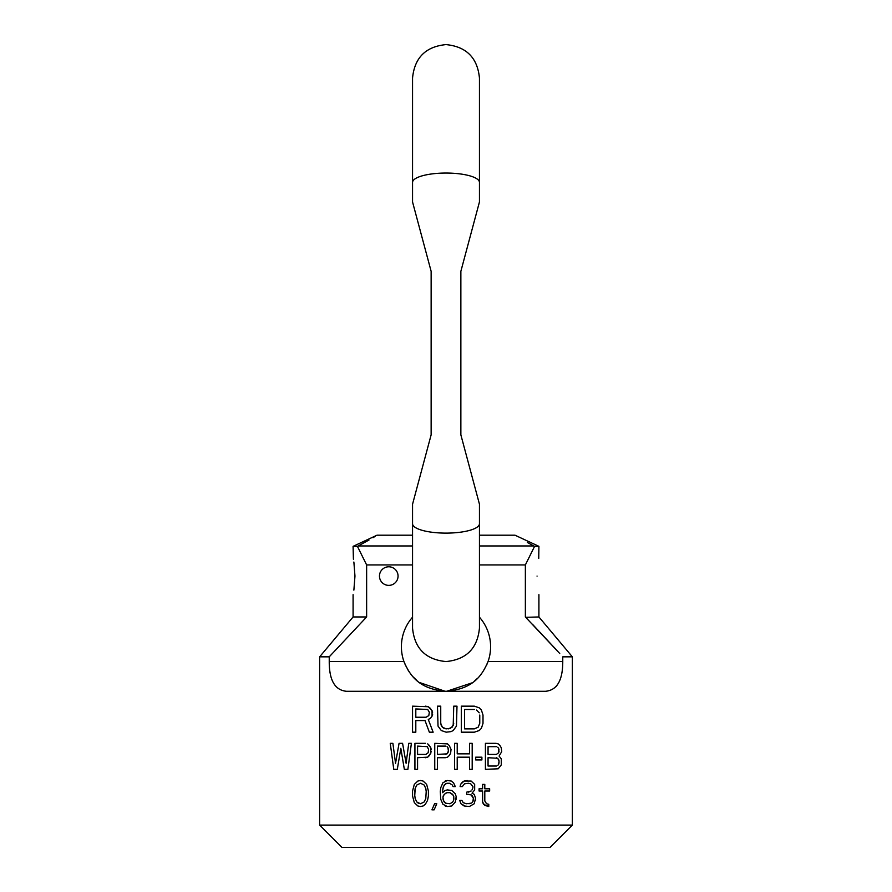 <?xml version="1.0" encoding="UTF-8"?>
<svg xmlns="http://www.w3.org/2000/svg" width="892" height="892" viewBox="0 0 892 892"><rect width="100%" height="100%" fill="white"/><g stroke="black" fill="none" stroke-linecap="round" stroke-linejoin="round"><path stroke-width="1.34" d="M319.637 825.1L572.363 825.1L550.063 847.4L341.937 847.4L319.637 825.1L319.637 656.835L329.237 656.835L329.237 661.563C329.193 680.373 334.991 690.285 346.62 691.3L545.38 691.3C556.998 690.297 562.796 680.384 562.763 661.563L488.047 661.563L486.475 665.432M572.363 825.1L572.363 656.835L562.763 656.835L562.763 661.563M432.609 714.47L432.062 716.131L432.062 710.589L428.272 706.72L412.55 706.163L412.55 732.187L415.806 732.187L415.806 720.558L425.016 720.558L429.353 732.187L433.144 732.187L428.272 719.454L430.435 718.35L428.272 719.454L433.144 732.187M432.062 716.131L430.435 718.35L432.062 716.131M441.272 725.542L440.737 723.323L442.365 727.203L441.272 725.542M443.982 728.307L442.365 727.203L446.156 728.864L443.982 728.307M440.737 723.323L440.737 706.163L437.481 706.163L438.028 726.099L441.272 730.526L446.156 732.187L451.029 731.63L453.203 730.526L456.459 726.099L456.994 706.163L453.738 706.163L453.203 725.542L450.493 728.307L446.156 728.864M397.297 769.35L400.82 748.31L397.297 769.35L393.773 769.35L390.25 743.337L392.893 743.337L395.535 763.262L399.058 743.337L402.582 743.337L406.105 763.262L408.759 743.337L411.402 743.337L407.878 769.35L411.402 743.337M431.226 749.425L430.78 747.764L430.78 753.294L427.703 757.174L417.567 757.721L417.567 769.35L414.925 769.35L414.925 743.337L425.495 743.337M429.465 745.545L427.703 743.883L430.78 747.764L429.465 745.545M472.191 743.337L472.191 769.35L469.549 769.35L469.549 757.174L457.217 757.174L457.217 769.35L454.574 769.35L454.574 743.337L457.217 743.337L457.217 753.851L469.549 753.851L469.549 743.337L472.191 743.337L472.191 769.35M428.405 795.998L427.524 800.425L425.328 804.305L427.524 800.425L428.405 795.998L428.405 791.014L426.644 784.38L423.12 781.058L420.478 780.5L417.835 781.058L414.312 784.38L412.55 791.014L412.55 795.998L414.312 802.644L417.835 805.967L420.478 806.513L423.12 805.967L425.328 804.305L423.12 805.967L420.478 806.513M481.892 757.174L481.892 759.939L475.715 759.939L475.715 757.174L481.892 757.174L481.892 759.939M436.779 803.748L434.136 809.836L431.94 809.836L434.582 803.748L436.779 803.748L434.136 809.836M456.169 799.321L456.169 796.556L455.288 802.086L451.765 805.967L447.349 806.513L442.945 804.305L440.748 799.321L440.302 791.572L440.748 787.692L442.945 782.719L447.349 780.5L445.153 781.058M447.349 780.5L451.319 781.058L453.526 782.719L455.288 786.588L453.08 786.588L452.199 784.927L449.557 783.265L446.914 783.265L444.272 784.927L442.945 788.249L442.51 792.676L445.153 790.468L447.349 789.911L445.153 790.468M475.548 800.425L475.548 798.217L474.232 803.748L469.382 806.513L464.096 805.967L461.008 803.748L459.692 800.425L461.889 800.425L463.216 802.644L466.304 803.748L471.143 803.19L468.947 803.748M472.024 802.644L472.905 801.54L472.024 802.644M473.351 800.425L472.905 801.54L473.351 798.217L472.47 795.998L471.143 794.895L466.739 794.337L466.739 792.129L471.143 791.014L468.501 792.129M472.024 789.911L472.905 787.692L472.024 789.911M468.501 783.265L470.708 783.823L472.905 786.588L470.708 783.823L468.501 783.265L464.531 783.823L462.335 786.588L460.127 786.588L460.573 784.38L460.127 786.588M462.335 782.161L460.573 784.38L464.096 781.058L462.335 782.161M467.185 780.5L464.096 781.058L471.143 781.058L474.667 784.38L474.667 789.911L472.024 793.233L474.232 794.337L475.548 798.217M488.771 806.513L483.486 804.305L482.605 802.086L482.605 791.014L479.071 791.014L479.071 788.807L482.605 788.807L482.605 784.38L484.802 784.38L484.802 788.807L489.652 788.807L489.652 791.014L484.802 791.014L484.802 800.983L486.564 803.748L488.771 804.305L488.771 806.513L484.802 805.409L482.605 802.086M412.55 617.197A44.6 44.6 0 0 0 403.953 661.563C410.264 676.415 419.586 689.182 446 691.3C472.593 689.103 481.725 676.37 488.047 661.563A44.6 44.6 0 0 0 479.45 617.197M445.153 691.289L419.352 682.458M417.021 680.607L413.264 676.983M411.457 674.909L410.186 673.282M409.294 672.033L407.51 669.223M405.793 666.001L404.065 661.886M477.465 678.31L474.711 680.83M472.158 682.826L446.647 691.3M538.913 594.663L538.913 616.963L525.711 617.32M532.39 624.199L556.129 649.554M559.73 653.49L525.366 616.963L525.366 564.937L479.45 564.937M329.237 656.835L366.634 616.963L329.237 656.835M412.55 564.937L366.634 564.937L366.634 616.963L353.087 616.963L319.637 656.835M499.074 762.705L498.628 764.366L499.074 761.043L497.747 758.278L488.058 757.721L488.058 766.027L496.431 766.027M498.628 764.366L497.747 765.47L498.628 764.366M499.074 749.971L498.628 748.31L498.628 752.748L496.431 754.409L488.058 754.409L488.058 746.66L496.431 746.66M498.628 748.31L497.747 747.206L498.628 748.31M448.408 749.425L447.962 747.764L448.408 751.086L447.082 753.851L437.392 754.409L437.392 746.102L445.766 746.102M447.962 747.764L447.082 746.66L447.962 747.764M453.961 798.764L453.526 800.425L453.526 795.441L450.003 792.676L446.914 792.676L444.272 794.337L442.945 797.102L443.391 800.425L442.945 798.764M444.272 802.086L443.391 800.425L445.587 803.19L444.272 802.086M450.003 803.748L452.645 802.086L453.526 800.425L452.645 802.086L450.003 803.748L445.587 803.19M415.193 798.764L414.758 795.441L415.193 798.764L416.954 802.086L415.193 798.764M418.281 803.19L416.954 802.086L420.478 803.748L418.281 803.19M420.478 803.748L424.001 802.086L425.763 798.764L426.209 791.572L425.763 788.249L424.001 784.927L420.478 783.265L416.954 784.927L415.193 788.249L414.758 795.441M479.762 715.027L479.762 723.323L478.134 727.203L474.343 728.864L464.587 728.864L464.587 709.486L474.343 709.486M479.216 712.808L476.506 710.043L479.216 712.808M556.084 686.628L558.47 683.172M432.609 712.251L430.435 708.382L428.272 706.72L425.562 706.163M415.806 708.939L415.806 717.235L426.097 717.235L428.807 715.574L429.353 712.251L427.725 709.486L415.806 708.939M453.738 723.323L452.121 727.203L448.319 728.864M461.331 706.163L461.331 732.187L474.343 732.187L479.216 730.526L481.39 728.307L483.007 723.323L483.007 715.027L481.39 710.043L479.216 707.824L474.343 706.163L461.331 706.163M479.762 723.323L478.134 727.203L474.343 728.864M400.82 748.31L404.344 769.35L407.878 769.35M402.582 743.337L406.105 763.262M392.893 743.337L395.535 763.262M431.226 751.633L429.465 755.513L427.703 757.174L425.495 757.721M417.567 746.102L417.567 754.409L425.941 754.409L428.138 752.748L428.584 749.425L427.257 746.66L417.567 746.102M428.405 791.014L426.644 784.38L423.12 781.058L420.478 780.5M420.478 783.265L416.954 784.927L415.193 788.249L414.758 791.572M501.271 758.836L501.271 764.923L498.193 768.793L485.415 769.35L485.415 743.337L495.985 743.337L498.193 743.883L499.955 745.545L501.271 747.764L501.717 751.633L499.074 756.07L501.271 758.836M499.074 751.086L498.628 752.748L496.431 754.409M499.074 761.043L498.628 759.382L496.431 757.721M456.169 796.556L455.288 793.78L451.765 790.468L447.349 789.911M445.587 783.823L443.391 786.588L442.51 791.572M453.08 786.588L452.199 784.927L449.557 783.265M447.349 806.513L445.153 805.967M445.587 793.233L443.391 795.441L442.945 797.102M453.961 797.102L452.645 794.337L450.003 792.676M472.905 786.588L472.905 787.692M473.351 798.217L471.143 794.895L468.501 794.337M465.858 806.513L461.008 803.748L459.692 800.425M449.289 755.513L450.605 753.294L451.051 749.425L449.289 745.545L447.528 743.883L434.75 743.337L434.75 769.35L437.392 769.35L437.392 757.721L445.32 757.721L447.528 757.174L449.289 755.513M448.408 751.086L447.962 752.748L445.766 754.409M398.055 576.087A9.288 9.288 0 0 0 388.767 566.788A9.288 9.288 0 0 0 379.468 576.087A9.288 9.288 0 0 0 388.767 585.375A9.288 9.288 0 0 0 398.055 576.087M479.45 545.96L533.84 545.96C508.306 531.587 508.306 531.587 533.84 545.96L534.576 546.35L525.366 564.937M366.634 564.937L357.424 546.35L368.965 540.061M479.45 535.2L515.007 535.2L538.913 546.35L534.576 546.35M537.04 576.087C539.08 600.06 539.08 600.06 537.04 576.087C539.08 552.115 539.08 552.115 537.04 576.087M538.746 558.403L538.913 546.35M357.424 546.35L353.087 546.35L353.41 559.239M353.879 562.027L354.96 576.087C352.92 552.103 352.92 552.103 354.96 576.087C352.92 600.06 352.92 600.06 354.96 576.087L353.879 590.125M527.395 542.503L533.717 545.904M372.967 537.709L375.175 536.348M358.16 545.96C383.672 531.599 383.672 531.599 358.16 545.96L412.55 545.96M460.863 434.85L479.45 504.181L460.863 434.85L460.863 271.313L479.394 202.161L461.175 270.142M462.379 440.481L463.104 443.19M465.167 255.268L464.498 257.777M462.379 265.682L461.632 268.47M423.165 464.587L424.324 460.239M424.927 458.02L426.186 453.326M427.502 448.397L430.825 436.021M426.186 252.86L424.927 248.143M430.825 270.142L412.55 201.982L431.137 271.313L431.137 434.85L412.606 504.013L431.137 434.85M403.953 661.563L329.237 661.563M479.45 523.749A33.45 9.366 180 0 1 446 533.115A33.45 9.366 180 0 1 412.55 523.749L412.55 628.113C414.535 648.439 425.685 659.589 446 661.563C466.315 659.589 477.465 648.439 479.45 628.113L479.45 504.203M479.45 201.96L479.45 182.414A33.45 9.366 180 0 0 446 173.048A33.45 9.366 180 0 0 412.55 182.414L412.55 201.96M538.913 616.963L572.363 656.835M353.087 594.663L353.087 616.963M412.55 535.2L376.993 535.2L353.087 546.35M412.55 182.414L412.55 78.05C414.535 57.735 425.685 46.585 446 44.6C466.315 46.585 477.465 57.735 479.45 78.05L479.45 182.414M412.55 523.749L412.55 504.203"/></g></svg>
